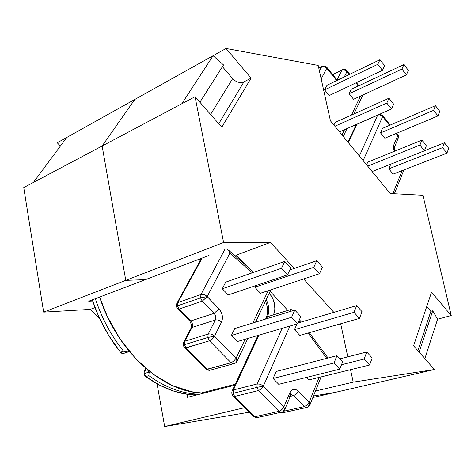 <?xml version="1.0" encoding="UTF-8"?>
<svg xmlns="http://www.w3.org/2000/svg" width="475" height="475" viewBox="0 0 475 475"><rect width="100%" height="100%" fill="white"/><g stroke="black" fill="none" stroke-linecap="round" stroke-linejoin="round"><path stroke-width="0.71" d="M211.274 369.883L208.78 370.334L211.274 369.883M258.347 417.329L256.369 417.685L258.347 417.329M356.85 124.361L348.359 142.631L356.85 124.361L377.649 115.205L356.85 124.361L355.591 125.673L356.85 124.361M283.599 412.591L281.699 412.906L283.599 412.591M150.142 372.174L149.114 372.406L148.912 375.695C165.158 387.309 181.438 393.466 197.76 394.173M150.367 372.121L148.948 372.18L148.912 375.695L145.789 376.592L144.032 373.611L143.996 372.091L145.742 368.321L144.424 370.749L147.529 369.835L144.424 370.749L144.032 373.611L148.948 372.18L147.553 369.853L148.948 372.18L144.032 373.611L144.661 375.321L145.789 376.592L159.933 385.35L174.361 391.341L188.706 394.505L196.496 395.04L193.776 394.951L196.929 394.137C180.868 393.253 164.861 387.107 148.912 375.695L145.789 376.592C161.72 387.962 177.715 394.078 193.776 394.951M284.875 409.337L290.682 395.449L289.892 392.641L283.884 406.962L280.974 410.388L278.979 411.338L254.986 416.747L278.979 411.338L280.731 412.324L282.091 412.104L280.695 412.318L278.979 411.338L258.519 390.569L256.922 387.386L233.1 393.353L233.421 389.963L258.869 335.207L233.421 389.963L257.212 383.937L256.922 387.386L263.387 386.104L260.389 384.21L257.212 383.937L233.421 389.963L233.1 393.353L256.922 387.386L257.212 383.937L282.126 328.344L257.212 383.937L259.896 384.055L263.049 385.724L283.854 406.992L289.892 392.641L291.46 390.367L293.627 389.322L296.062 389.654L298.395 391.317L309.106 402.349L319.117 377.417L309.106 402.349L298.395 391.317C294.874 388.253 292.042 388.698 289.892 392.641L290.7 395.426L289.37 396.281M200.973 294.524L200.587 297.902L207.207 296.566C205.17 294.72 203.092 294.043 200.973 294.524L177.899 302.545L177.484 305.864L200.587 297.902L200.973 294.524L225.085 249.013L200.973 294.524C203.092 294.043 205.17 294.72 207.207 296.566L219.011 308.898L221.047 311.82L222.247 315.347L222.425 318.945L221.546 322.086L214.504 336.152C212.462 334.329 210.366 333.628 208.216 334.044L207.836 337.511L214.504 336.152L236.105 358.257L245.136 339.263L236.063 358.239L214.498 336.205L207.836 337.511L208.216 334.044L184.822 341.293L184.413 344.696L207.836 337.511L184.413 344.696L186.046 347.914L207.462 369.295L209.511 370.369L207.462 369.295L231.093 362.728L206.471 369.378L205.651 368.523L206.512 369.384L207.462 369.295L186.046 347.914L209.499 340.801L185.107 348.021L184.288 347.207L185.072 348.021L186.046 347.914L184.413 344.696L184.822 341.293L208.216 334.044L215.323 320.019L192.042 327.477L184.822 341.293L183.582 342.428L184.822 341.293L192.042 327.477C192.951 325.203 192.547 323.03 190.825 320.963L214.053 313.381L202.237 301.174L179.111 309.065L190.825 320.963L214.053 313.381C215.792 315.495 216.214 317.71 215.323 320.019L192.042 327.477L190.831 328.54L192.042 327.477C192.951 325.203 192.547 323.03 190.825 320.963L189.798 321.094L189.068 320.322L189.834 321.1L190.825 320.963L179.111 309.065L202.237 301.174L200.587 297.902L177.484 305.864L179.111 309.065L178.125 309.219L177.383 308.471L178.089 309.213L179.111 309.065L177.484 305.864L177.899 302.545L200.973 294.524M362.698 95.059L361.974 95.546M394.517 147.054L398.139 138.391L397.735 135.559L398.418 136.064L397.735 135.559L393.912 144.715L394.339 147.488L393.912 144.715L393.781 149.548L394.476 150.035L393.781 149.548L393.49 146.894L393.912 144.715L397.735 135.601L398.151 138.362L396.94 139.401M392.884 193.669L402.141 170.608L392.884 193.669M394.327 151.323L393.781 149.548L394.327 151.323M397.735 135.559L396.108 133.499L397.735 135.559M389.607 125.329L382.636 116.612L363.155 160.627L382.636 116.612L389.607 125.329M366.599 164.813L367.781 162.118L421.901 140.119L367.781 162.118L366.599 164.813M380.558 132.911L382.553 128.351L435.468 105.699L382.553 128.351L380.558 132.911L433.633 110.343L380.558 132.911L384.833 138.231L380.558 132.911M388.829 168.857L390.771 164.178L388.829 168.857L442.635 147.63L388.829 168.857L393.11 174.123L388.829 168.857M342.053 134.959L344.565 129.663L342.053 134.959M351.5 115.045L360.495 96.075L351.5 115.045M358.31 85.981L355.87 82.911L358.31 85.981M342.683 69.588L341.846 70.306L337.392 79.099L340.076 78.945L336.638 79.462L337.392 79.099L341.846 70.306C343.704 69.629 345.39 70.098 346.904 71.695L349.208 74.533L346.928 71.683L344.298 76.903L346.904 71.695C345.39 70.098 343.704 69.629 341.846 70.306L332.809 74.723L343.015 69.469L345.723 69.724L346.815 70.549L346.958 71.707L346.821 70.549M336.799 80.524L326.741 68.263L321.177 78.892L326.8 68.269L336.799 80.524M333.883 125.026L335.178 122.378L388.978 98.2L335.178 122.378L333.883 125.026M324.597 89.846L326.948 85.28L379.988 59.678L326.948 85.28L324.597 89.846L377.803 64.315L324.597 89.846L329.223 95.528L324.597 89.846M353.56 99.275L349.125 93.747L351.298 89.282L403.934 64.535L351.298 89.282L349.125 93.747L401.921 69.077L349.125 93.747L353.56 99.275L406.398 74.902L408.387 70.353L403.934 64.535L401.921 69.077L406.398 74.902L353.56 99.275M252.32 272.81L229.906 253.205L207.207 296.566L229.906 253.205L252.32 272.81M252.854 322.982L268.167 290.706L252.854 322.982M260.472 293.253L254.867 287.244L255.639 285.665L254.867 287.244L313.815 267.336L319.515 273.713L260.472 293.253L254.867 287.244L313.815 267.336L319.515 273.713L322.406 267.087L316.754 260.728L289.815 269.948L316.754 260.728L313.815 267.336L316.754 260.728L322.406 267.087L319.515 273.713L260.472 293.253M237.28 341.578L231.367 335.487L234.745 328.552L294.815 310.092L234.745 328.552L231.367 335.487L291.614 317.288L297.635 323.766L237.28 341.578L231.367 335.487L291.614 317.288L297.635 323.766L300.788 316.558L294.815 310.092L291.614 317.288L294.815 310.092L300.788 316.558L297.635 323.766L237.28 341.578M228.208 294.957L222.312 288.764L225.714 282.15L284.762 261.422L225.714 282.15L222.312 288.764L281.538 268.262L287.535 274.853L228.208 294.957L222.312 288.764L281.538 268.262L287.535 274.853L290.718 268.001L284.762 261.422L281.538 268.262L284.762 261.422L290.718 268.001L287.535 274.853L228.208 294.957M326.776 358.334L308.115 333.052L326.776 358.334M300.123 322.353L298.947 320.773L300.123 322.353M289.952 326.034L263.393 386.044L289.952 326.034M299.832 335.415L294.47 329.668L296.97 323.968L294.47 329.668L354.017 312.342L359.456 318.428L299.832 335.415L294.47 329.668L354.017 312.342L359.456 318.428L362.063 311.707L356.666 305.633L297.979 322.988L356.666 305.633L354.017 312.342L356.666 305.633L362.063 311.707L359.456 318.428L299.832 335.415M309.017 379.899L306.63 377.387L309.017 379.899L369.615 365.002L309.017 379.899M278.754 384.317L273.107 378.498L276.177 371.486L336.935 355.692L334.062 362.977L273.107 378.498L276.177 371.486L336.935 355.692L342.623 361.849L336.935 355.692L334.062 362.977L339.797 369.152L278.754 384.317L273.107 378.498L334.062 362.977L339.797 369.152L342.623 361.849L339.797 369.152L278.754 384.317M228.469 250.105L229.377 251.602L228.469 250.105M228.493 250.355L229.906 253.205L229.377 251.602L227.424 249.411L228.493 250.355M267.455 316.736C269.58 311.469 269.171 305.746 266.226 299.571C269.171 305.746 269.58 311.469 267.455 316.736L266.499 318.79L267.455 316.736L266.131 317.923L267.455 316.736L273.6 314.836L267.455 316.736M269.26 293.14C274.758 300.105 276.201 307.337 273.6 314.836L290.522 309.611L273.6 314.836L274.882 309.664L274.491 303.733L272.496 297.914L269.26 293.14M122.995 353.584L120.472 352.236C108.205 336.918 98.812 319.461 92.293 299.873L98.622 316.267L108.52 335.19L120.472 352.236L121.653 353.234L122.995 353.584L124.254 353.222L127.971 352.011L123.559 351.251C111.275 335.878 101.858 318.369 95.321 298.722C101.858 318.369 111.275 335.878 123.559 351.251L120.472 352.236L123.559 351.251L127.995 352.011L128.167 350.93M128.624 350.633L128.292 351.227M359.361 156.014L377.649 115.205C379.513 114.606 381.176 115.075 382.636 116.612C381.176 115.075 379.513 114.606 377.649 115.205L359.361 156.014M202.166 258.079L177.899 302.545L176.706 303.673L177.899 302.545L202.166 258.079M322.448 66.12L321.593 66.844L319.42 70.941L321.593 66.844L318.82 68.228L322.418 66.126L323.902 65.847L325.529 66.239L326.675 67.088L326.8 68.269L326.681 67.088M254.986 416.747L257.462 417.697L253.971 416.771L253.062 415.839L254.006 416.783L254.986 416.747L234.674 396.471L254.986 416.747M258.519 390.569L234.674 396.471L258.519 390.569L278.979 411.338L281.378 410.085L283.13 408.209L283.818 406.974L263.411 386.151L261.321 388.936L258.519 390.569L261.321 388.936L263.387 386.104L256.922 387.386L258.519 390.569M233.1 393.353L234.674 396.471L233.706 396.524L232.797 395.622L233.67 396.518L234.674 396.471L233.1 393.353M289.59 311.695L290.522 309.611L291.822 309.73L292.95 310.662L291.822 309.73L290.522 309.611L289.59 311.695M234.608 363.547L233.16 363.832L231.093 362.728L209.499 340.801L207.836 337.511L209.499 340.801L212.313 339.061L214.528 336.258L212.313 339.061L209.499 340.801L231.093 362.728L233.902 361.036L236.063 358.239L233.902 361.036L231.093 362.728L233.189 363.832L234.608 363.547M199.654 394.226L196.929 394.137L199.708 394.214M306.268 407.609L304.327 406.618L283.563 411.279L304.327 406.618L293.657 395.598L290.29 396.387L295.224 394.909L297.124 393.294L298.395 391.317L296.406 394.018L293.657 395.598L304.327 406.618L307.076 405.062L309.041 402.361L307.076 405.062L304.327 406.618L306.043 407.586L307.272 407.378M280.832 412.336L282.797 412.918L280.832 412.336M291.175 394.612L293.657 395.598L291.175 394.612M341.513 364.717L364.165 359.017L369.615 365.002L372.186 357.96L366.777 351.981L339.886 358.886L366.777 351.981L364.165 359.017L341.513 364.717M364.165 359.017L369.615 365.002L372.186 357.96L366.777 351.981L364.165 359.017M384.637 65.663L379.988 59.678L377.803 64.315L382.476 70.324L329.223 95.528L382.476 70.324L384.637 65.663L379.988 59.678L377.803 64.315L382.476 70.324L384.637 65.663M393.627 104.126L388.978 98.2L386.81 103.069L334.887 126.243L386.81 103.069L391.495 109.007L339.518 131.884L391.495 109.007L393.627 104.126L388.978 98.2L386.81 103.069L391.495 109.007L393.627 104.126M406.398 74.902L401.921 69.077L403.934 64.535L408.387 70.353L406.398 74.902M439.749 111.293L435.468 105.699L433.633 110.343L437.944 115.948L384.833 138.231L437.944 115.948L439.749 111.293L435.468 105.699L433.633 110.343L437.944 115.948L439.749 111.293M426.366 145.807L421.901 140.119L419.942 145.089L367.703 166.155L419.942 145.089L424.436 150.795L372.162 171.576L424.436 150.795L426.366 145.807L421.901 140.119L419.942 145.089L424.436 150.795L426.366 145.807M448.721 148.313L444.434 142.779L424.466 150.718L444.434 142.779L442.635 147.63L446.945 153.176L393.11 174.123L446.945 153.176L448.721 148.313L444.434 142.779L442.635 147.63L446.945 153.176L448.721 148.313M397.462 134.247L397.718 135.523L396.678 133.261M382.458 115.377L382.684 116.618L382.464 115.377L379.673 114.208M335.558 78.138L335.694 79.343L335.552 78.138L327.026 67.521M321.593 66.844C323.463 66.15 325.179 66.625 326.741 68.263C325.179 66.625 323.463 66.15 321.593 66.844M215.323 320.019L208.216 334.044C210.366 333.628 212.462 334.329 214.504 336.152L221.546 322.086C219.533 320.275 217.455 319.586 215.323 320.019C217.455 319.586 219.533 320.275 221.546 322.086C223.297 317.496 222.448 313.096 219.011 308.898L214.053 313.381C215.792 315.495 216.214 317.71 215.323 320.019M237.037 361.356L236.14 358.227L237.037 361.356M201.442 258.353L176.943 303.216C175.875 305.431 176.273 307.432 178.125 309.219L189.834 321.1C191.514 324.265 191.906 326.622 191.027 328.172L183.801 341.97C182.762 344.215 183.196 346.233 185.107 348.021L206.512 369.384L209.523 370.369L233.16 363.832C235.974 362.858 237.257 362.045 237.019 361.392L235.832 362.164M202.237 301.174L214.053 313.381L219.011 308.898L207.225 296.667L202.237 301.174L207.201 296.62L200.587 297.902L202.237 301.174M257.961 335.475L232.269 390.693L233.421 389.963L232.269 390.693C231.349 392.855 231.83 394.796 233.706 396.524L254.006 416.783L256.696 417.697L282.399 411.991L283.83 411.035L284.703 409.759L283.884 406.962L284.715 409.735L283.379 410.578M280.102 412.448L282.114 412.923L307.295 407.372L308.875 406.446L309.866 405.038L309.106 402.349L309.878 405.021L308.501 405.893M128.393 351.91L127.995 352.011L128.393 351.91M128.226 350.14L127.995 352.011M99.649 297.071C116.832 351.233 162.242 391.905 201.442 392.968L191.603 391.756L172.437 385.605L153.532 374.508L135.785 358.791L120.08 339.079L107.231 316.243L99.649 297.071M254.938 343.668L254.368 343.193M200.094 260.822L199.506 259.089L200.088 260.822M232.625 78.636L222.431 66.672L232.625 78.636L210.597 114.416L232.625 78.636C236.241 82.282 240.018 83.351 243.966 81.843L251.079 78.138L226.064 48.474L213.097 55.718L226.064 48.474L318.197 65.402L330.446 120.846L390.207 193.527L422.94 195.261L451.25 315.554L437.6 319.206L432.737 310.798L437.6 319.206L424.876 358.661L437.6 319.206L451.25 315.554L431.561 292.202L413.6 345.812L434.405 369.526L420.327 372.768L434.405 369.526L353.216 382.143L315.471 391.032L353.216 382.143L350.55 369.687L353.216 382.143L434.405 369.526L413.6 345.812L431.561 292.202L451.25 315.554L422.94 195.261L390.207 193.527L330.446 120.846L318.197 65.402L226.064 48.474L251.079 78.138L221.807 127.193L195.071 96.716L223.6 242.493L270.584 242.381L294.156 268.458L270.584 242.381L236.455 255.063L234.193 255.093L236.455 255.063L270.584 242.381L223.6 242.493L125.78 280.351L102.131 146.009L181.812 103.746L213.097 55.718L134.805 99.453L102.131 146.009L134.805 99.453L66.821 137.435L33.392 182.465L195.071 96.716L223.6 242.493L125.78 280.351L102.131 146.009L134.805 99.453L102.131 146.009L125.78 280.351L145.433 279.656L125.78 280.351L43.641 312.14L23.75 187.583L102.131 146.009L125.78 280.351L145.433 279.656L209.042 255.461L145.433 279.656L125.78 280.351L43.641 312.14L23.75 187.583L33.392 182.465L66.821 137.435L57.243 142.785L60.408 146.068L57.243 142.785L213.097 55.718L181.812 103.746L195.071 96.716L221.807 127.193L251.079 78.138L243.966 81.843L218.761 123.72L243.966 81.843L241.264 82.555L238.171 82.193L235.113 80.803M303.656 278.962L333.86 312.378L303.656 278.962M340.7 323.772L347.795 356.856L340.7 323.772M420.327 372.768L334.756 392.498L313.488 395.972L334.756 392.498L313.488 395.972L334.756 392.498L312.865 397.545L420.327 372.768M287.826 310.442L270.109 291.347L287.826 310.442M246.418 265.804L236.455 255.063L246.418 265.804M223.541 64.927L199.898 102.214L223.541 64.927L213.097 55.718L223.541 64.927M432.737 310.798L419.146 352.129L432.737 310.798L430.872 311.309L417.875 350.681L430.872 311.309L426.776 306.5L430.872 311.309L432.737 310.798M88.736 301.227L145.433 279.656L88.736 301.227L92.678 301.019L88.736 301.227M248.965 412.276L164.671 426.526L157.053 383.806L164.671 426.526L244.857 407.651L164.671 426.526L248.965 412.276M99.643 318.529L90.22 309.397L43.641 312.14L90.22 309.397L95.036 307.604L90.22 309.397L99.643 318.529M234.834 385.178L187.56 397.343L234.834 385.178M186.996 394.274L187.56 397.343L186.996 394.274M356.345 124.48L347.938 142.12M394.41 149.738L394.321 147.511M398.418 136.064L398.359 137.798M322.026 66.322L318.761 67.955M342.279 69.778L332.631 74.498M291.015 394.808L291.887 394.6L290.848 395.087M398.341 135.755L397.86 134.74M382.844 115.864L390.177 125.085M394.476 150.029L394.814 151.127M403.922 169.919L394.387 193.752M336.543 79.836L335.908 78.607M358.874 85.72L356.434 82.65M349.772 74.266L347.16 70.977M362.888 94.97L353.923 113.952M347.011 128.588L343.288 136.462M270.827 289.827L255.556 322.157M247.849 338.461L237.215 360.97M253.816 272.288L228.433 250.052M321.112 376.924L310.032 404.617M299.44 319.639L301.227 322.026M309.219 332.738L328.071 357.996M128.398 351.88L128.909 350.978M265.525 301.055C267.989 307.497 268.25 312.989 266.315 317.532L265.596 319.069M201.442 392.968L235.273 384.239"/></g></svg>
